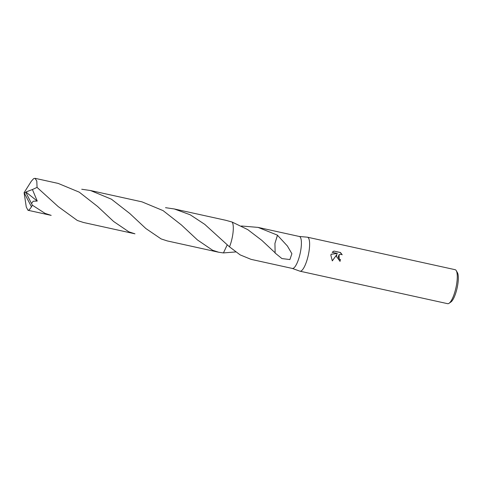 <?xml version="1.0" encoding="UTF-8"?>
<svg xmlns="http://www.w3.org/2000/svg" width="482" height="482" viewBox="0 0 482 482"><rect width="100%" height="100%" fill="white"/><g stroke="black" fill="none" stroke-linecap="round" stroke-linejoin="round"><path stroke-width="0.72" d="M292.267 268.426L299.816 271.143A17.406 4.681 -77.6 0 0 299.973 271.191A17.406 4.681 -77.6 0 0 309.143 250.477A17.406 4.681 -77.6 0 0 307.456 237.198A17.406 4.681 -77.6 0 0 307.293 237.174L299.298 236.469M232.854 233.981A16.364 4.398 -77.6 0 1 229.498 246.844L240.15 254.888L251.044 259.352L292.339 268.444A16.358 4.398 -77.6 0 0 300.955 248.971A16.358 4.398 -77.6 0 0 299.37 236.487L258.075 227.402L277.469 235.162A16.358 4.398 102.4 0 1 277.481 235.27L287.368 245.977L291.893 253.695L289.887 259.563L281.928 258.569L275.071 253.002A16.358 4.398 -77.6 0 0 275.132 252.809L261.822 240.361L247.73 229.601L232.077 222.033L225.787 220.292L174.297 208.965L190.239 214.803L204.723 224.341L229.498 246.844A16.358 4.398 -77.6 0 0 232.854 233.987A16.358 4.398 -77.6 0 0 232.469 222.66M336.424 256.478L336.93 254.448L332.315 260.889L330.857 255.255L331.11 254.213L337.43 253.466L332.194 252.315L334.002 251.08L340.455 252.496L342.208 254.785L341.063 254.261L339.159 254.592L338.159 256.858L339.256 258.985L340.394 259.533A17.406 4.681 102.4 0 1 340.045 261.346L336.424 256.478M299.973 271.191L447.639 303.684A17.406 4.681 -77.6 0 0 449.067 303.286A17.406 4.681 -77.6 0 0 456.803 282.97A17.406 4.681 -77.6 0 0 456.249 270.643A17.406 4.681 -77.6 0 0 455.122 269.691L307.456 237.198M449.067 303.286L450.935 301.985A15.665 4.211 -77.6 0 0 457.9 283.699A15.665 4.211 -77.6 0 0 457.4 272.607L456.249 270.643M235.746 251.935L223.437 252.923L227.239 244.814L223.437 252.93L218.756 252.255L212.622 250.254L197.415 239.922L181.395 224.949L163.061 210.61L141.991 201.856L90.502 190.529L111.45 199.211L129.76 213.484L145.859 228.534L161.133 238.921L167.26 240.922L218.756 252.255M241.458 225.998L258.075 227.402M339.955 261.328A17.057 4.585 -77.6 0 0 340.286 259.605L339.147 259.057L339.105 254.629M341.991 254.641L340.34 252.574L334.002 251.08M332.285 260.852L336.93 254.448M333.887 251.152L332.972 251.622M337.43 253.466L331.086 254.279M277.481 235.27L274.939 243.38L275.132 252.809M277.469 235.162L274.945 243.398M27.98 210.273L26.269 206.977L24.1 192.667L31.481 206.85L29.221 209.899L27.98 210.273L51.182 215.376L45.061 213.381L32.336 205.175L26.07 192.812L24.1 192.667L31.288 181.28L33.613 178.659L35.011 178.316L36.801 181.045L37.06 187.396L58.244 206.621L77.343 220.485L83.47 222.485L134.96 233.812L128.833 231.818L113.613 221.473L97.563 206.465L79.253 192.161L58.214 183.425L35.011 178.316M165.525 207.682L174.297 208.965M229.498 246.844A16.364 4.398 -77.6 0 0 232.077 222.027M31.481 206.85A16.358 4.398 -77.6 0 0 32.336 205.175M81.735 189.245L90.502 190.529M31.571 203.404L33.18 201.241L37.247 201.066L32.421 189.534L37.06 187.396M26.07 192.812L25.865 192.005L37.247 201.066M25.865 192.005L32.421 189.534M189.384 232.481L189.691 232.776"/></g></svg>
